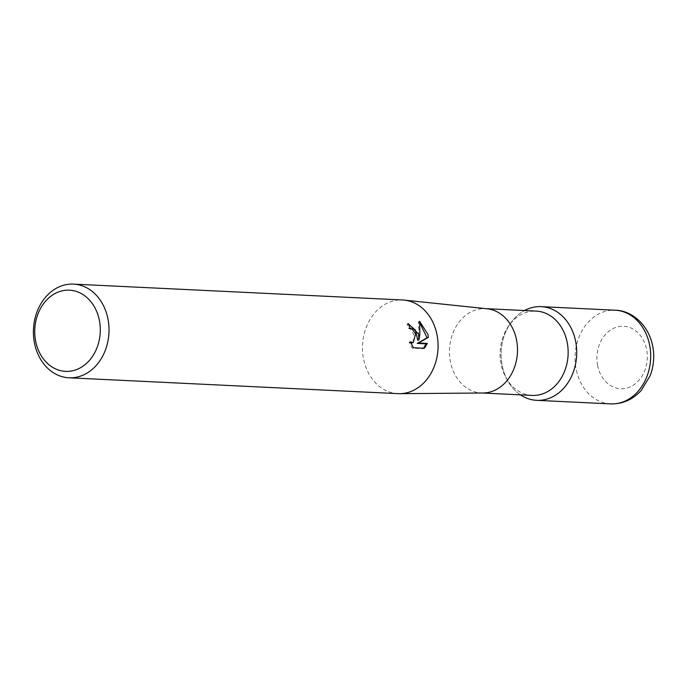 <?xml version="1.0" encoding="UTF-8"?>
<svg xmlns="http://www.w3.org/2000/svg" width="688" height="688" viewBox="0 0 688 688"><rect width="100%" height="100%" fill="white"/><g stroke="black" fill="none" stroke-linecap="round" stroke-linejoin="round"><path stroke-width="0.52" stroke-dasharray="3.44 2.58" d="M532.091 395.411A42.209 34.013 92.8 0 1 506.162 378.03A42.209 34.013 92.8 0 1 508.673 325.906A42.209 34.013 92.8 0 1 526.182 312.447A42.209 34.013 92.8 0 1 536.15 311.096M482.976 393.003A42.209 34.013 92.8 0 1 481.428 392.968A42.209 34.013 92.8 0 1 449.556 355.386A42.209 34.013 92.8 0 1 475.528 310.004A42.209 34.013 92.8 0 1 485.496 308.663A42.209 34.013 92.8 0 1 487.035 308.774M398.017 393.648A46.896 37.797 92.8 0 1 363.496 358.68A46.896 37.797 92.8 0 1 391.455 301.464A46.896 37.797 92.8 0 1 402.532 299.968M408.534 324.263L406.995 323.979A45.331 36.533 92.8 0 1 408.646 328.511L410.882 329.354L414.89 336.785L411.983 343.02M408.646 328.511L409.885 328.116M410.822 343.114L409.05 342.237L412.164 348.171L423.103 348.704L424.384 348.283M412.164 348.171L413.454 347.758M409.05 342.237L410.297 341.841M406.995 323.979L408.259 323.575M419.654 321.365L418.373 321.778L418.923 330.653L417.719 340.293M423.103 348.696L423.516 348.24M419.886 323.016L418.364 321.778M520.438 394.852A46.896 37.797 92.8 0 1 507.856 381.014A46.896 37.797 92.8 0 1 510.651 323.093A46.896 37.797 92.8 0 1 524.497 310.537A46.896 37.797 92.8 0 0 502.145 365.362A46.896 37.797 92.8 0 0 520.438 394.852M610.609 403.89A46.896 37.797 92.8 0 1 576.088 368.923A46.896 37.797 92.8 0 1 615.124 310.211M597.597 365.414A31.261 25.198 92.8 0 1 616.233 327.264A31.261 25.198 92.8 0 1 646.625 349.581A31.261 25.198 92.8 0 1 627.989 387.722A31.261 25.198 92.8 0 1 597.597 365.414M486.261 308.697L485.496 308.663M482.202 393.011L481.428 392.968M506.162 378.03L507.856 381.014M508.673 325.906L510.651 323.093"/><path stroke-width="1.03" d="M486.261 308.697L536.15 311.096A42.209 34.013 92.8 0 1 568.021 348.678A42.209 34.013 92.8 0 1 542.049 394.069A42.209 34.013 92.8 0 1 532.091 395.411L482.202 393.011M530.104 308.138A46.896 37.797 92.8 0 1 575.693 341.609A46.896 37.797 92.8 0 1 547.734 398.834A46.896 37.797 92.8 0 1 520.438 394.852A46.896 37.797 92.8 0 0 536.666 400.33A46.896 37.797 92.8 0 0 575.693 341.609A46.896 37.797 92.8 0 0 541.181 306.65A46.896 37.797 92.8 0 0 524.497 310.537A46.896 37.797 92.8 0 1 530.104 308.138M73.47 284.11L402.532 299.968A46.896 37.797 92.8 0 1 404.243 300.097L487.035 308.774A42.209 34.013 92.8 0 1 517.428 347.191A42.209 34.013 92.8 0 1 491.395 391.627A42.209 34.013 92.8 0 1 482.976 393.003L399.728 393.682A46.896 37.797 92.8 0 1 398.017 393.648L68.955 377.789A46.896 37.797 92.8 0 1 34.434 342.822A46.896 37.797 92.8 0 1 73.47 284.11A46.896 37.797 92.8 0 1 107.99 319.077A46.896 37.797 92.8 0 1 68.955 377.789M404.243 300.097A46.896 37.797 92.8 0 1 437.043 334.927A46.896 37.797 92.8 0 1 409.085 392.151A46.896 37.797 92.8 0 1 399.728 393.682M418.562 334.041L418.958 339.889L419.869 334.101L419.654 321.365L427.996 334.497L428.289 337.43L418.459 343.011L427.325 343.441L424.384 348.283L413.454 347.758L410.297 341.833L413.23 342.615L415.621 333.895L412.112 328.95L409.885 328.116A46.896 37.797 -87.2 0 0 408.259 323.575L418.562 334.041M99.382 320.479A40.644 32.757 92.8 0 1 75.155 370.075A40.644 32.757 92.8 0 1 35.638 341.067A40.644 32.757 92.8 0 1 59.873 291.471A40.644 32.757 92.8 0 1 99.382 320.479M408.534 324.263L415.475 330.154L417.719 340.293L418.958 339.889M413.23 342.615L410.822 343.114M423.516 348.24L426.078 343.845L417.212 343.415L427.067 337.825L419.886 323.016M426.078 343.845L427.325 343.441M417.212 343.415L418.459 343.011M427.067 337.825L428.297 337.43M610.609 403.89C622.588 404.166 632.797 399.676 641.25 390.414L650.091 375.846C653.755 366.231 654.632 356.332 652.731 346.15C648.44 324.16 631.051 310.297 615.124 310.211A46.896 37.797 92.8 0 1 649.644 345.178A46.896 37.797 92.8 0 1 610.609 403.89L536.666 400.33M615.124 310.211L541.181 306.65"/></g></svg>

